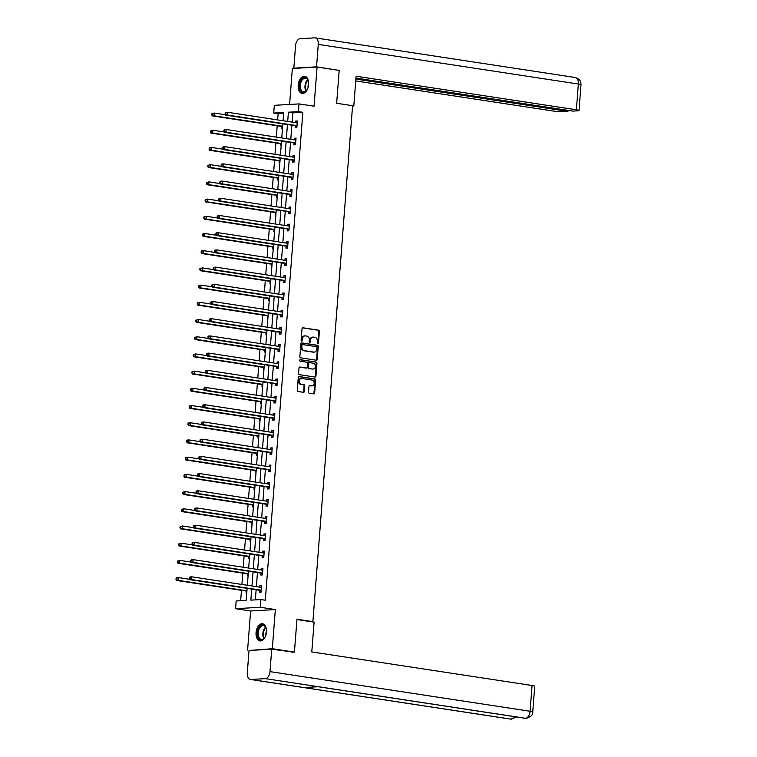 <?xml version="1.0" encoding="UTF-8"?>
<svg xmlns="http://www.w3.org/2000/svg" width="757" height="757" viewBox="0 0 757 757"><rect width="100%" height="100%" fill="white"/><g stroke="black" fill="none" stroke-linecap="round" stroke-linejoin="round"><path stroke-width="1.14" d="M317.836 343.555A0.766 0.606 86.7 0 0 318.508 342.893L319.388 331.386A1.088 0.871 86.7 0 0 318.602 330.175L302.97 327.79A1.088 0.871 86.7 0 0 302.024 328.746L301.135 340.243A0.766 0.606 86.7 0 0 302.355 340.432L302.469 338.937A3.492 2.791 86.7 0 1 305.043 335.881A3.492 2.791 86.7 0 1 305.516 335.9L306.812 336.099A3.492 2.791 86.7 0 1 309.329 339.988L309.216 341.473A0.766 0.606 86.7 0 0 310.427 341.662L310.54 340.177A3.492 2.791 86.7 0 1 313.124 337.111A3.492 2.791 86.7 0 1 313.587 337.13L314.893 337.329A3.492 2.791 86.7 0 1 317.401 341.218L317.287 342.703A0.766 0.606 86.7 0 0 317.836 343.555M317.599 343.46A0.766 0.606 86.7 0 0 317.836 342.93L318.725 331.424A1.088 0.871 86.7 0 0 317.94 330.213L302.535 327.866M301.447 340.991A0.766 0.606 86.7 0 0 301.683 340.47L301.797 338.985L302.469 338.937M309.528 342.221A0.766 0.606 86.7 0 0 309.764 341.7L309.878 340.215L310.54 340.177M266.483 632.038A8.668 5.148 -81.3 0 0 262.575 623.759A8.668 5.148 -81.3 0 0 256.065 632.634A8.668 5.148 -81.3 0 0 259.963 640.905A8.668 5.148 -81.3 0 0 266.483 632.038M308.61 84.557A8.668 5.148 -81.3 0 0 304.702 76.277A8.668 5.148 -81.3 0 0 298.192 85.153A8.668 5.148 -81.3 0 0 302.09 93.423A8.668 5.148 -81.3 0 0 308.61 84.557M308.534 392.003A1.088 0.871 86.7 0 0 309.32 393.214L313.701 393.886A1.088 0.871 86.7 0 0 314.657 392.93L315.641 380.156A1.088 0.871 86.7 0 0 314.855 378.945L299.223 376.56A1.088 0.871 86.7 0 0 298.267 377.516L297.283 390.29A1.088 0.871 86.7 0 0 298.069 391.501L303.368 392.306A1.088 0.871 86.7 0 0 304.323 391.36L304.74 385.89A1.088 0.871 86.7 0 0 303.954 384.679L301.333 384.272A2.924 2.328 86.7 0 1 299.223 381.273A2.924 2.328 86.7 0 1 301.381 378.462A2.924 2.328 86.7 0 1 301.778 378.481L312.064 380.052A2.924 2.328 86.7 0 1 314.174 383.061A2.924 2.328 86.7 0 1 312.007 385.862A2.924 2.328 86.7 0 1 311.619 385.843L309.906 385.587A1.088 0.871 86.7 0 0 308.951 386.534L308.534 392.003M249.611 650.443L272.312 648.721L294.435 652.089L296.962 619.226L312.887 621.648L352.582 105.706L336.657 103.283L339.183 70.42L317.069 67.042L314.06 106.198L299.015 103.908L298.428 111.629L302.847 112.301L265.3 600.225L260.881 599.553L260.285 607.275L235.569 608.694L236.165 600.973L246.186 600.396L247.113 588.388M272.312 648.721L275.33 609.565L260.285 607.275M316.294 360.218A1.088 0.871 86.7 0 0 317.249 359.263L318.224 346.488A1.088 0.871 86.7 0 0 317.438 345.277L301.816 342.893A1.088 0.871 86.7 0 0 300.86 343.848L299.876 356.623A1.088 0.871 86.7 0 0 300.661 357.834L316.294 360.218M316.937 363.322L315.953 376.097A1.088 0.871 86.7 0 1 314.997 377.052L299.365 374.668A1.088 0.871 86.7 0 1 298.58 373.456L299.006 367.987A1.088 0.871 86.7 0 1 299.952 367.031L306.292 368.006A1.088 0.871 86.7 0 0 307.247 367.05L307.522 363.426A1.088 0.871 86.7 0 0 306.736 362.206L300.141 361.203A0.766 0.606 86.7 0 1 300.255 359.689L316.152 362.111A1.088 0.871 86.7 0 1 316.937 363.322L316.265 363.36L315.281 376.134L315.953 376.097M294.435 652.089L291.833 652.241M317.069 67.042L292.353 68.471L289.59 104.447M311.354 621.734L312.887 621.648M302.847 112.301L292.827 112.878L292.117 122.114M291.88 125.217L290.792 139.326M290.556 142.43L289.467 156.529M289.231 159.632L288.143 173.732M287.906 176.835L286.818 190.934M286.581 194.038L285.503 208.147M285.257 211.25L284.178 225.349M283.932 228.453L282.853 242.552M282.607 245.656L281.528 259.755M281.292 262.859L280.204 276.967M279.967 280.071L278.879 294.17M278.642 297.274L277.554 311.373M277.317 314.477L276.229 328.576M275.993 331.68L274.905 345.788M274.668 348.892L273.58 362.991M273.343 366.095L272.255 380.194M272.018 383.297L270.94 397.406M270.694 400.51L269.615 414.609M269.369 417.713L268.29 431.812M268.054 434.915L266.966 449.015M266.729 452.118L265.641 466.227M265.404 469.331L264.316 483.43M264.079 486.533L262.991 500.632M262.755 503.736L261.667 517.835M261.43 520.939L260.342 535.048M260.105 538.151L259.017 552.25M258.78 555.354L257.692 569.453M257.456 572.557L256.377 586.656M256.131 589.76L255.355 599.875M295.315 125.889L295.183 127.678L296.848 127.583L297.359 120.959L295.694 121.063L295.571 122.643M293.99 143.092L293.858 144.88L295.523 144.786L296.034 138.171L294.369 138.266L294.246 139.846M292.675 160.304L292.533 162.083L294.208 161.989L294.71 155.374L293.044 155.469L292.921 157.049M291.35 177.507L291.208 179.295L292.883 179.201L293.385 172.577L291.719 172.672L291.596 174.261M290.026 194.71L289.884 196.498L291.559 196.404L292.07 189.78L290.395 189.884L290.272 191.464M288.701 211.922L288.559 213.701L290.234 213.606L290.745 206.992L289.07 207.087L288.947 208.667M287.376 229.125L287.234 230.904L288.909 230.809L289.42 224.195L287.745 224.29L287.622 225.87M286.051 246.328L285.909 248.116L287.584 248.022L288.095 241.398L286.42 241.492L286.297 243.082M284.727 263.531L284.594 265.319L286.26 265.224L286.771 258.601L285.096 258.705L284.982 260.285M283.402 280.743L283.269 282.522L284.935 282.427L285.446 275.813L283.771 275.908L283.657 277.488M282.077 297.946L281.945 299.734L283.61 299.63L284.121 293.016L282.456 293.11L282.333 294.7M280.752 315.149L280.62 316.937L282.285 316.842L282.796 310.219L281.131 310.313L281.008 311.903M279.428 332.351L279.295 334.14L280.961 334.045L281.472 327.431L279.806 327.526L279.683 329.106M278.112 349.564L277.97 351.343L279.645 351.248L280.147 344.634L278.481 344.728L278.358 346.309M276.788 366.767L276.646 368.555L278.321 368.451L278.822 361.837L277.157 361.931L277.034 363.521M275.463 383.969L275.321 385.758L276.996 385.663L277.507 379.039L275.832 379.134L275.709 380.724M274.138 401.172L273.996 402.961L275.671 402.866L276.182 396.252L274.507 396.346L274.384 397.927M272.813 418.384L272.671 420.163L274.346 420.069L274.857 413.454L273.182 413.549L273.059 415.129M271.489 435.587L271.356 437.376L273.022 437.272L273.532 430.657L271.858 430.752L271.735 432.342M270.164 452.79L270.031 454.579L271.697 454.484L272.208 447.86L270.533 447.964L270.419 449.544M268.839 469.993L268.707 471.781L270.372 471.687L270.883 465.072L269.208 465.167L269.095 466.747M267.514 487.205L267.382 488.984L269.047 488.89L269.558 482.275L267.893 482.37L267.77 483.95M266.19 504.408L266.057 506.196L267.723 506.102L268.233 499.478L266.568 499.573L266.445 501.162M264.865 521.611L264.732 523.399L266.398 523.305L266.909 516.681L265.243 516.785L265.12 518.365M263.55 538.823L263.408 540.602L265.082 540.507L265.584 533.893L263.919 533.988L263.796 535.568M262.225 556.026L262.083 557.805L263.758 557.71L264.259 551.096L262.594 551.191L262.471 552.771M260.9 573.229L260.758 575.017L262.433 574.923L262.944 568.299L261.269 568.393L261.146 569.983M259.575 590.432L259.433 592.22L261.108 592.125L261.619 585.502L259.944 585.606L259.821 587.186M283.657 113.408L278.131 113.72L277.658 119.909M277.204 125.785L276.333 137.121M275.879 142.997L275.009 154.324M274.554 160.2L273.684 171.527M273.23 177.403L272.359 188.73M271.905 194.606L271.034 205.942M270.59 211.818L269.71 223.145M269.265 229.021L268.385 240.347M267.94 246.224L267.07 257.56M266.615 263.427L265.745 274.763M265.291 280.639L264.42 291.965M263.966 297.842L263.095 309.168M262.641 315.044L261.771 326.381M261.316 332.257L260.446 343.583M259.992 349.46L259.121 360.786M258.667 366.662L257.796 377.989M257.342 383.865L256.472 395.201M256.027 401.078L255.147 412.404M254.702 418.28L253.832 429.607M253.377 435.483L252.507 446.81M252.053 452.686L251.182 464.022M250.728 469.898L249.857 481.225M249.403 487.101L248.533 498.428M248.078 504.304L247.208 515.631M246.754 521.507L245.883 532.843M245.429 538.719L244.558 550.046M244.104 555.922L243.234 567.248M242.779 573.125L241.909 584.461M241.464 590.328L240.66 600.717M281.964 126.656L281.822 128.444L282.503 128.406M280.639 143.868L280.497 145.647L281.178 145.609M279.314 161.071L279.172 162.859L279.853 162.812M277.989 178.274L277.847 180.062L278.529 180.024M276.665 195.476L276.523 197.265L277.204 197.227M275.34 212.689L275.198 214.468L275.879 214.43M274.015 229.891L273.883 231.68L274.564 231.642M272.69 247.094L272.558 248.883L273.239 248.845M271.366 264.307L271.233 266.086L271.914 266.048M270.041 281.509L269.908 283.288L270.59 283.25M268.716 298.712L268.584 300.501L269.265 300.463M267.401 315.915L267.259 317.703L267.94 317.666M266.076 333.127L265.934 334.906L266.615 334.868M264.751 350.33L264.609 352.119L265.291 352.071M263.427 367.533L263.285 369.321L263.966 369.284M262.102 384.736L261.96 386.524L262.641 386.486M260.777 401.948L260.635 403.727L261.326 403.689M259.452 419.151L259.32 420.939L260.001 420.892M258.128 436.354L257.995 438.142L258.676 438.104M256.803 453.557L256.67 455.345L257.352 455.307M255.478 470.769L255.346 472.548L256.027 472.51M254.153 487.972L254.021 489.76L254.702 489.713M252.838 505.174L252.696 506.963L253.377 506.925M251.513 522.377L251.371 524.166L252.053 524.128M250.188 539.59L250.047 541.369L250.728 541.331M248.864 556.792L248.722 558.581L249.403 558.543M247.539 573.995L247.397 575.784L248.078 575.746M246.214 591.208L246.072 592.986L246.763 592.949M275.33 609.565L250.614 610.984L247.596 650.14M250.614 610.984L235.569 608.694M278.131 113.72L273.712 113.048L274.299 105.327L299.015 103.908M251.712 589.088L250.86 600.131L260.881 599.553M298.428 111.629L288.408 112.206L287.698 121.442M287.452 124.545L286.373 138.645M286.127 141.748L285.048 155.857M284.812 158.961L283.724 173.06M283.487 176.163L282.399 190.262M282.162 193.366L281.074 207.465M280.838 210.569L279.749 224.678M279.513 227.781L278.425 241.88M278.188 244.984L277.1 259.083M276.863 262.187L275.775 276.286M275.539 279.39L274.46 293.498M274.214 296.602L273.135 310.701M272.889 313.805L271.81 327.904M271.564 331.008L270.486 345.116M270.249 348.22L269.161 362.319M268.924 365.423L267.836 379.522M267.6 382.626L266.511 396.725M266.275 399.828L265.187 413.937M264.95 417.041L263.862 431.14M263.625 434.244L262.537 448.343M262.3 451.446L261.212 465.546M260.976 468.649L259.897 482.758M259.651 485.862L258.572 499.961M258.326 503.064L257.248 517.163M257.011 520.267L255.923 534.366M255.686 537.47L254.598 551.579M254.361 554.682L253.273 568.781M253.037 571.885L251.949 585.984M283.09 120.742L283.733 112.471L273.712 113.048M247.35 585.284L248.438 571.185M248.675 568.081L249.753 553.982M249.999 550.878L251.078 536.77M251.324 533.666L252.403 519.567M252.639 516.463L253.727 502.364M253.964 499.26L255.052 485.161M255.289 482.058L256.377 467.949M256.614 464.845L257.702 450.746M257.938 447.642L259.026 433.543M259.263 430.44L260.351 416.331M260.588 413.227L261.676 399.128M261.913 396.025L263.001 381.925M263.237 378.822L264.316 364.723M264.562 361.619L265.641 347.51M265.887 344.407L266.966 330.307M267.202 327.204L268.29 313.105M268.527 310.001L269.615 295.902M269.852 292.798L270.94 278.69M271.176 275.586L272.265 261.487M272.501 258.383L273.589 244.284M273.826 241.18L274.914 227.081M275.151 223.977L276.239 209.869M276.475 206.765L277.554 192.666M277.8 189.562L278.879 175.463M279.125 172.359L280.204 158.26M280.45 155.157L281.528 141.048M281.765 137.944L282.853 123.845M292.827 112.878L288.408 112.206M295.694 121.063L297.331 121.309M294.369 138.266L296.006 138.512M293.044 155.469L294.691 155.724M291.719 172.672L293.366 172.927M290.395 189.884L292.041 190.13M289.07 207.087L290.716 207.333M287.745 224.29L289.392 224.545M286.42 241.492L288.067 241.748M285.096 258.705L286.742 258.951M283.771 275.908L285.417 276.154M282.456 293.11L284.093 293.366M281.131 310.313L282.768 310.569M279.806 327.526L281.443 327.772M278.481 344.728L280.128 344.974M277.157 361.931L278.803 362.187M275.832 379.134L277.478 379.389M274.507 396.346L276.154 396.592M273.182 413.549L274.829 413.795M271.858 430.752L273.504 431.007M270.533 447.964L272.179 448.21M269.208 465.167L270.855 465.413M267.893 482.37L269.53 482.625M266.568 499.573L268.205 499.828M265.243 516.785L266.88 517.031M263.919 533.988L265.565 534.234M262.594 551.191L264.24 551.446M261.269 568.393L262.916 568.649M259.944 585.606L261.591 585.852M312.792 337.158A3.492 2.791 86.7 0 0 312.452 337.149A3.492 2.791 86.7 0 0 309.878 340.215M304.711 335.919A3.492 2.791 86.7 0 0 304.38 335.919A3.492 2.791 86.7 0 0 301.797 338.985M316.057 360.181A1.088 0.871 86.7 0 0 316.577 359.301L317.562 346.526A1.088 0.871 86.7 0 0 316.776 345.315L301.381 342.968M316.918 347.501A0.766 0.606 86.7 0 0 316.369 346.649L302.649 344.558A0.766 0.606 86.7 0 0 301.986 345.22L301.863 346.791A3.492 2.791 86.7 0 0 304.38 350.68L313.758 352.109A3.492 2.791 86.7 0 0 314.221 352.128A3.492 2.791 86.7 0 0 316.795 349.062L316.918 347.501M302.45 344.567L301.986 344.596A0.766 0.606 86.7 0 0 301.314 345.258L301.986 345.22M313.89 352.128A3.492 2.791 86.7 0 1 313.549 352.166A3.492 2.791 86.7 0 1 313.086 352.147L303.708 350.718A3.492 2.791 86.7 0 1 301.191 346.829L301.314 345.258M314.77 377.014A1.088 0.871 86.7 0 0 315.281 376.134M299.517 367.107L305.629 368.044A1.088 0.871 86.7 0 0 305.913 368.025M299.895 359.774L316.152 362.111M312.868 369A2.924 2.328 86.7 0 0 313.266 369.019A2.924 2.328 86.7 0 0 315.423 366.218A2.924 2.328 86.7 0 0 313.313 363.209L309.689 362.66A1.088 0.871 86.7 0 0 308.742 363.606L308.459 367.24A1.088 0.871 86.7 0 0 309.244 368.451L312.206 369.047A2.924 2.328 86.7 0 0 312.594 369.056A2.924 2.328 86.7 0 0 312.925 369.009M309.405 362.679L309.026 362.698A1.088 0.871 86.7 0 0 308.071 363.644L308.742 363.606M312.206 369.047L308.582 368.489A1.088 0.871 86.7 0 1 307.796 367.277L308.071 363.644M316.265 363.36A1.088 0.871 86.7 0 0 315.48 362.149M311.676 385.852A2.924 2.328 86.7 0 1 311.345 385.9A2.924 2.328 86.7 0 1 310.947 385.881L309.471 385.654M301.049 378.519A2.924 2.328 86.7 0 0 300.718 378.509A2.924 2.328 86.7 0 0 298.551 381.31A2.924 2.328 86.7 0 0 300.661 384.319L301.333 384.272M303.141 392.277A1.088 0.871 86.7 0 0 303.652 391.397L304.077 385.928A1.088 0.871 86.7 0 0 303.292 384.717L300.661 384.319M313.474 393.848A1.088 0.871 86.7 0 0 313.985 392.968L314.969 380.194A1.088 0.871 86.7 0 0 314.183 378.983L298.788 376.636M225.482 114.771L214.212 113.048L213.994 115.802L212.329 115.906L281.509 126.447A1.107 0.889 -93.3 0 1 281.831 126.57L282.607 127.1M212.414 114.837L212.499 113.73L211.828 113.768L211.742 114.875L213.994 115.802L282.664 126.268M211.828 113.768L214.212 113.048L212.499 113.73M212.329 115.906L211.742 114.875M225.189 113.001L225.103 114.099L225.775 114.061L225.851 112.963L225.189 113.001L225.898 112.377L227.573 112.282L296.753 122.823A1.107 0.889 86.7 0 0 297.085 122.795L297.227 122.748M225.851 112.963L227.573 112.282L227.355 115.036L225.69 115.13L294.87 125.671A1.107 0.889 86.7 0 1 295.192 125.804L296.895 126.968M296.99 125.794L296.867 125.709A1.107 0.889 86.7 0 0 296.536 125.577L227.355 115.036L225.775 114.061M295.968 122.7L297.264 122.274M225.103 114.099L225.69 115.13M308.033 87.623A7.504 4.457 98.7 0 1 306.585 90.471A7.504 4.457 98.7 0 1 299.914 88.91A7.504 4.457 98.7 0 1 302.157 78.832A7.504 4.457 98.7 0 1 308.118 80.441A7.504 4.457 98.7 0 1 308.298 81.018A7.504 4.457 98.7 0 1 308.648 83.592M308.184 80.649A6.945 4.126 -81.3 0 0 305.591 78.16A6.945 4.126 -81.3 0 0 301.362 81.415A6.945 4.126 -81.3 0 0 300.671 88.683A6.945 4.126 -81.3 0 0 303.5 91.9A6.945 4.126 -81.3 0 0 306.717 90.291M308.648 83.639A4.949 2.933 -81.3 0 0 308.052 87.575M305.279 76.429A8.62 5.11 -81.3 0 0 300.113 80.564A8.62 5.11 -81.3 0 0 299.289 89.496A8.62 5.11 -81.3 0 0 302.686 93.461M265.906 635.104A7.504 4.457 98.7 0 1 264.458 637.952A7.504 4.457 98.7 0 1 257.787 636.391A7.504 4.457 98.7 0 1 260.03 626.313A7.504 4.457 98.7 0 1 265.991 627.922A7.504 4.457 98.7 0 1 266.171 628.499A7.504 4.457 98.7 0 1 266.521 631.073M266.057 628.13A6.945 4.126 -81.3 0 0 263.464 625.642A6.945 4.126 -81.3 0 0 259.235 628.897A6.945 4.126 -81.3 0 0 258.544 636.164A6.945 4.126 -81.3 0 0 261.373 639.381A6.945 4.126 -81.3 0 0 264.59 637.773M266.521 631.12A4.949 2.933 -81.3 0 0 265.925 635.057M263.152 623.91A8.62 5.11 -81.3 0 0 257.986 628.045A8.62 5.11 -81.3 0 0 257.172 636.978A8.62 5.11 -81.3 0 0 260.559 640.942M352.554 106.065L353.803 105.999L356.093 76.22L576.38 109.784L578.357 84.036L318.262 44.398L316.54 66.843L338.199 70.269M352.573 105.81L353.803 105.999M355.733 80.933L553.67 111.09A6.671 0.672 -175.6 0 0 562.981 111.667L567.958 111.383L355.875 79.069M318.262 44.398A6.841 4.059 -81.3 0 0 315.186 37.869A6.841 4.059 -81.3 0 0 314.675 37.85L300.179 38.683A6.841 4.059 -81.3 0 0 295.552 45.704L293.83 68.149L316.54 66.843M355.951 78.085L572.699 111.109L577.676 110.825A6.671 0.672 -175.6 0 0 579.02 110.531A6.671 0.672 -175.6 0 0 576.38 109.784M568.034 110.399L567.958 111.383M337.622 70.174L338.209 70.146M293.83 68.149L294.956 68.319M296.933 619.538L314.089 622.15L311.789 651.928L532.076 685.501A6.671 0.672 4.4 0 1 534.726 686.239L532.739 711.996A6.671 0.672 4.4 0 0 530.099 711.258L532.076 685.501M250.879 679.474L303.954 687.564L318.451 686.722L265.376 678.641L250.879 679.474A6.841 4.059 -81.3 0 1 250.368 679.445A6.841 4.059 -81.3 0 1 247.293 672.926L249.015 650.481L271.725 649.175L293.432 652.146M265.376 678.641A6.841 4.059 -81.3 0 0 270.003 671.62L271.725 649.175M318.224 686.741L524.989 718.251A6.841 4.059 -81.3 0 0 525.462 718.27L526.361 718.317C530.941 716.803 533.07 714.703 532.739 711.996M250.368 679.445L510.464 719.084A6.841 4.059 -81.3 0 0 510.975 719.112L516.444 716.945M224.157 131.973L212.887 130.251L212.679 133.014L211.004 133.109L280.185 143.65A1.107 0.889 -93.3 0 1 280.506 143.783L281.282 144.303M211.089 132.04L211.175 130.933L210.503 130.97L210.418 132.078L212.679 133.014L281.339 143.48M210.503 130.97L212.887 130.251L211.175 130.933M211.004 133.109L210.418 132.078M222.832 149.176L211.563 147.464L211.354 150.217L209.68 150.312L278.86 160.853A1.107 0.889 -93.3 0 1 279.191 160.986L279.958 161.506M209.765 149.243L209.85 148.135L209.178 148.183L209.093 149.28L211.354 150.217L280.024 160.683M209.178 148.183L209.897 147.558L211.563 147.464L209.85 148.135M209.68 150.312L209.093 149.28M223.864 130.204L223.779 131.311L224.451 131.273L224.536 130.166L223.864 130.204L224.574 129.579L226.248 129.485L295.429 140.026A1.107 0.889 86.7 0 0 295.76 139.998L295.902 139.95M224.536 130.166L226.248 129.485L226.031 132.238L224.365 132.343L293.546 142.884A1.107 0.889 86.7 0 1 293.867 143.016L295.571 144.171M295.665 142.997L295.542 142.912A1.107 0.889 86.7 0 0 295.211 142.789L226.031 132.238L224.451 131.273M294.643 139.913L295.94 139.477M223.779 131.311L224.365 132.343M222.539 147.407L222.454 148.514L223.126 148.476L223.211 147.369L222.539 147.407L223.249 146.782L224.924 146.688L294.104 157.229A1.107 0.889 86.7 0 0 294.445 157.201L294.577 157.163M223.211 147.369L224.924 146.688L224.706 149.451L223.041 149.545L292.221 160.087A1.107 0.889 86.7 0 1 292.543 160.219L294.255 161.373M294.341 160.21L294.218 160.124A1.107 0.889 86.7 0 0 293.896 159.992L224.706 149.451L223.126 148.476M293.319 157.115L294.615 156.68M222.454 148.514L223.041 149.545M221.508 166.379L210.238 164.666L210.03 167.42L208.355 167.515L277.535 178.065A1.107 0.889 -93.3 0 1 277.866 178.188L278.633 178.718M208.44 166.445L208.525 165.348L207.853 165.386L207.768 166.483L210.03 167.42L278.699 177.886M207.853 165.386L210.238 164.666L208.525 165.348M208.355 167.515L207.768 166.483M220.183 183.591L208.913 181.869L208.705 184.623L207.03 184.727L276.21 195.268A1.107 0.889 -93.3 0 1 276.542 195.401L277.308 195.921M207.115 183.658L207.2 182.551L206.529 182.588L206.443 183.696L208.705 184.623L277.374 195.088M206.529 182.588L208.913 181.869L207.2 182.551M207.03 184.727L206.443 183.696M218.858 200.794L207.588 199.072L207.38 201.835L205.705 201.93L274.895 212.471A1.107 0.889 -93.3 0 1 275.217 212.603L275.983 213.124M205.79 200.86L205.876 199.753L205.204 199.791L205.128 200.898L207.38 201.835L276.05 212.301M205.204 199.791L207.588 199.072L205.876 199.753M205.705 201.93L205.128 200.898M221.214 164.619L221.129 165.717L221.801 165.679L221.886 164.581L221.214 164.619L221.924 163.995L223.599 163.9L292.779 174.441A1.107 0.889 86.7 0 0 293.12 174.413L293.252 174.365M221.886 164.581L223.599 163.9L223.391 166.654L221.716 166.748L290.896 177.289A1.107 0.889 86.7 0 1 291.218 177.422L292.931 178.586M293.016 177.412L292.893 177.327A1.107 0.889 86.7 0 0 292.571 177.195L223.391 166.654L221.801 165.679M292.003 174.318L293.29 173.883M221.129 165.717L221.716 166.748M219.89 181.822L219.804 182.92L220.476 182.882L220.561 181.784L219.89 181.822L220.609 181.197L222.274 181.103L291.454 191.644A1.107 0.889 86.7 0 0 291.795 191.616L291.928 191.568M220.561 181.784L222.274 181.103L222.066 183.856L220.391 183.951L289.571 194.502A1.107 0.889 86.7 0 1 289.903 194.625L291.606 195.789M291.691 194.615L291.568 194.53A1.107 0.889 86.7 0 0 291.246 194.398L222.066 183.856L220.476 182.882M290.679 191.521L291.965 191.095M219.804 182.92L220.391 183.951M218.565 199.025L218.48 200.132L219.151 200.094L219.237 198.987L218.565 199.025L219.284 198.4L220.949 198.306L290.13 208.847A1.107 0.889 86.7 0 0 290.47 208.818L290.603 208.771M219.237 198.987L220.949 198.306L220.741 201.069L219.066 201.163L288.247 211.705A1.107 0.889 86.7 0 1 288.578 211.837L290.281 212.991M290.366 211.818L290.243 211.733A1.107 0.889 86.7 0 0 289.922 211.61L220.741 201.069L219.151 200.094M289.354 208.733L290.641 208.298M218.48 200.132L219.066 201.163M217.533 217.997L206.264 216.284L206.055 219.038L204.381 219.133L273.57 229.674A1.107 0.889 -93.3 0 1 273.892 229.806L274.659 230.327M204.466 218.063L204.551 216.966L203.888 217.004L203.803 218.101L206.055 219.038L274.725 229.503M203.888 217.004L204.598 216.379L206.264 216.284L204.551 216.966M204.381 219.133L203.803 218.101M217.24 216.228L217.155 217.335L217.827 217.297L217.912 216.19L217.24 216.228L217.959 215.613L219.625 215.508L288.805 226.059A1.107 0.889 86.7 0 0 289.146 226.021L289.278 225.983M217.912 216.19L219.625 215.508L219.416 218.271L217.742 218.366L286.922 228.907A1.107 0.889 86.7 0 1 287.253 229.04L288.956 230.194M289.042 229.03L288.919 228.945A1.107 0.889 86.7 0 0 288.597 228.813L219.416 218.271L217.827 217.297M288.029 225.936L289.316 225.501M217.155 217.335L217.742 218.366M216.209 235.2L204.939 233.487L204.731 236.241L203.065 236.335L272.246 246.886A1.107 0.889 -93.3 0 1 272.567 247.009L273.334 247.539M203.141 235.266L203.226 234.168L202.564 234.206L202.479 235.304L204.731 236.241L273.4 246.706M202.564 234.206L203.273 233.582L204.939 233.487L203.226 234.168M203.065 236.335L202.479 235.304M215.925 233.44L215.84 234.538L216.502 234.5L216.587 233.402L215.925 233.44L216.634 232.815L218.3 232.721L287.48 243.262A1.107 0.889 86.7 0 0 287.821 243.234L287.953 243.186M216.587 233.402L218.3 232.721L218.092 235.474L216.417 235.569L285.607 246.11A1.107 0.889 86.7 0 1 285.928 246.243L287.632 247.407M287.717 246.233L287.594 246.148A1.107 0.889 86.7 0 0 287.272 246.016L218.092 235.474L216.502 234.5M286.704 243.139L287.991 242.704M215.84 234.538L216.417 235.569M214.884 252.412L203.624 250.69L203.406 253.453L201.74 253.548L270.921 264.089A1.107 0.889 -93.3 0 1 271.243 264.221L272.009 264.742M201.816 252.478L201.901 251.371L201.239 251.409L201.154 252.516L203.406 253.453L272.075 263.909M201.239 251.409L201.949 250.785L203.624 250.69L201.901 251.371M201.74 253.548L201.154 252.516M214.6 250.643L214.515 251.74L215.177 251.703L215.262 250.605L214.6 250.643L215.31 250.018L216.975 249.924L286.165 260.465A1.107 0.889 86.7 0 0 286.496 260.436L286.629 260.389M215.262 250.605L216.975 249.924L216.767 252.677L215.102 252.772L284.282 263.322A1.107 0.889 86.7 0 1 284.604 263.445L286.307 264.609M286.401 263.436L286.269 263.351A1.107 0.889 86.7 0 0 285.947 263.218L216.767 252.677L215.177 251.703M285.38 260.342L286.666 259.916M214.515 251.74L215.102 252.772M213.569 269.615L202.299 267.893L202.081 270.656L200.416 270.751L269.596 281.292A1.107 0.889 -93.3 0 1 269.918 281.424L270.684 281.945M200.491 269.681L200.577 268.574L199.914 268.612L199.829 269.719L202.081 270.656L270.751 281.121M199.914 268.612L202.299 267.893L200.577 268.574M200.416 270.751L199.829 269.719M213.275 267.846L213.19 268.953L213.853 268.915L213.938 267.808L213.275 267.846L213.985 267.221L215.66 267.126L284.84 277.668A1.107 0.889 86.7 0 0 285.171 277.639L285.304 277.592M213.938 267.808L215.66 267.126L215.442 269.889L213.777 269.984L282.957 280.525A1.107 0.889 86.7 0 1 283.279 280.658L284.982 281.812M285.077 280.639L284.944 280.554A1.107 0.889 86.7 0 0 284.623 280.431L215.442 269.889L213.853 268.915M284.055 277.554L285.342 277.119M213.19 268.953L213.777 269.984M212.244 286.818L200.974 285.105L200.756 287.859L199.091 287.953L268.271 298.495A1.107 0.889 -93.3 0 1 268.593 298.627L269.369 299.147M199.176 286.884L199.261 285.786L198.589 285.824L198.504 286.922L200.756 287.859L269.426 298.324M198.589 285.824L200.974 285.105L199.261 285.786M199.091 287.953L198.504 286.922M211.951 285.048L211.865 286.155L212.528 286.118L212.613 285.01L211.951 285.048L212.66 284.433L214.335 284.329L283.515 294.88A1.107 0.889 86.7 0 0 283.847 294.842L283.989 294.804M212.613 285.01L214.335 284.329L214.117 287.092L212.452 287.187L281.632 297.728A1.107 0.889 86.7 0 1 281.954 297.861L283.657 299.015M283.752 297.851L283.629 297.766A1.107 0.889 86.7 0 0 283.298 297.633L214.117 287.092L212.528 286.118M282.73 294.757L284.017 294.322M211.865 286.155L212.452 287.187M210.919 304.021L199.649 302.308L199.432 305.062L197.766 305.156L266.947 315.707A1.107 0.889 -93.3 0 1 267.268 315.83L268.044 316.36M197.851 304.087L197.937 302.989L197.265 303.027L197.18 304.125L199.432 305.062L268.101 315.527M197.265 303.027L199.649 302.308L197.937 302.989M197.766 305.156L197.18 304.125M210.626 302.261L210.541 303.358L211.212 303.32L211.288 302.223L210.626 302.261L211.335 301.636L213.01 301.541L282.191 312.083A1.107 0.889 86.7 0 0 282.522 312.054L282.664 312.007M211.288 302.223L213.01 301.541L212.793 304.295L211.127 304.39L280.308 314.931A1.107 0.889 86.7 0 1 280.629 315.063L282.333 316.227M282.427 315.054L282.304 314.969A1.107 0.889 86.7 0 0 281.973 314.836L212.793 304.295L211.212 303.32M281.405 311.96L282.702 311.524M210.541 303.358L211.127 304.39M209.594 321.233L198.325 319.511L198.116 322.274L196.441 322.368L265.622 332.91A1.107 0.889 -93.3 0 1 265.944 333.042L266.719 333.563M196.527 321.299L196.612 320.192L195.94 320.23L195.855 321.337L198.116 322.274L266.786 332.73M195.94 320.23L198.325 319.511L196.612 320.192M196.441 322.368L195.855 321.337M209.301 319.463L209.216 320.571L209.888 320.523L209.973 319.426L209.301 319.463L210.011 318.839L211.686 318.744L280.866 329.286A1.107 0.889 86.7 0 0 281.197 329.257L281.339 329.21M209.973 319.426L211.686 318.744L211.468 321.498L209.803 321.593L278.983 332.143A1.107 0.889 86.7 0 1 279.305 332.266L281.008 333.43M281.102 332.257L280.979 332.172A1.107 0.889 86.7 0 0 280.658 332.039L211.468 321.498L209.888 320.523M280.081 329.172L281.377 328.737M209.216 320.571L209.803 321.593M208.27 338.436L197 336.714L196.792 339.477L195.117 339.571L264.297 350.113A1.107 0.889 -93.3 0 1 264.628 350.245L265.395 350.765M195.202 338.502L195.287 337.395L194.615 337.433L194.53 338.54L196.792 339.477L265.461 349.942M194.615 337.433L197 336.714L195.287 337.395M195.117 339.571L194.53 338.54M207.976 336.666L207.891 337.773L208.563 337.736L208.648 336.628L207.976 336.666L208.686 336.042L210.361 335.947L279.541 346.488A1.107 0.889 86.7 0 0 279.882 346.46L280.014 346.413M208.648 336.628L210.361 335.947L210.143 338.71L208.478 338.805L277.658 349.346A1.107 0.889 86.7 0 1 277.98 349.479L279.693 350.633M279.778 349.46L279.655 349.384A1.107 0.889 86.7 0 0 279.333 349.251L210.143 338.71L208.563 337.736M278.756 346.375L280.052 345.94M207.891 337.773L208.478 338.805M206.945 355.639L195.675 353.926L195.467 356.679L193.792 356.774L262.972 367.315A1.107 0.889 -93.3 0 1 263.304 367.448L264.07 367.968M193.877 355.705L193.962 354.607L193.29 354.645L193.205 355.743L195.467 356.679L264.136 367.145M193.29 354.645L195.675 353.926L193.962 354.607M193.792 356.774L193.205 355.743M206.652 353.869L206.566 354.976L207.238 354.938L207.323 353.831L206.652 353.869L207.361 353.254L209.036 353.15L278.216 363.701A1.107 0.889 86.7 0 0 278.557 363.672L278.69 363.625M207.323 353.831L209.036 353.15L208.828 355.913L207.153 356.008L276.333 366.549A1.107 0.889 86.7 0 1 276.655 366.681L278.368 367.836M278.453 366.672L278.33 366.587A1.107 0.889 86.7 0 0 278.008 366.454L208.828 355.913L207.238 354.938M277.44 363.578L278.727 363.142M206.566 354.976L207.153 356.008M205.62 372.841L194.35 371.129L194.142 373.882L192.467 373.986L261.648 384.528A1.107 0.889 -93.3 0 1 261.979 384.651L262.745 385.181M192.552 372.908L192.638 371.81L191.966 371.848L191.881 372.955L194.142 373.882L262.811 384.348M191.966 371.848L194.35 371.129L192.638 371.81M192.467 373.986L191.881 372.955M205.327 371.081L205.242 372.179L205.913 372.141L205.999 371.044L205.327 371.081L206.046 370.457L207.711 370.362L276.892 380.903A1.107 0.889 86.7 0 0 277.232 380.875L277.365 380.828M205.999 371.044L207.711 370.362L207.503 373.116L205.828 373.21L275.009 383.752A1.107 0.889 86.7 0 1 275.34 383.884L277.043 385.048M277.128 383.875L277.005 383.79A1.107 0.889 86.7 0 0 276.683 383.657L207.503 373.116L205.913 372.141M276.116 380.78L277.403 380.345M205.242 372.179L205.828 373.21M204.295 390.054L193.026 388.332L192.817 391.095L191.143 391.189L260.332 401.73A1.107 0.889 -93.3 0 1 260.654 401.863L261.42 402.383M191.228 390.12L191.313 389.013L190.65 389.051L190.565 390.158L192.817 391.095L261.487 401.56M190.65 389.051L191.36 388.426L193.026 388.332L191.313 389.013M191.143 391.189L190.565 390.158M204.002 388.284L203.917 389.391L204.589 389.353L204.674 388.246L204.002 388.284L204.721 387.66L206.387 387.565L275.567 398.106A1.107 0.889 86.7 0 0 275.908 398.078L276.04 398.031M204.674 388.246L206.387 387.565L206.178 390.319L204.504 390.423L273.684 400.964A1.107 0.889 86.7 0 1 274.015 401.087L275.718 402.251M275.803 401.078L275.68 400.992A1.107 0.889 86.7 0 0 275.359 400.869L206.178 390.319L204.589 389.353M274.791 397.993L276.078 397.557M203.917 389.391L204.504 390.423M202.971 407.257L191.701 405.544L191.493 408.297L189.827 408.392L259.008 418.933A1.107 0.889 -93.3 0 1 259.329 419.066L260.096 419.586M189.903 407.323L189.988 406.216L189.326 406.263L189.241 407.361L191.493 408.297L260.162 418.763M189.326 406.263L190.035 405.638L191.701 405.544L189.988 406.216M189.827 408.392L189.241 407.361M202.677 405.487L202.592 406.594L203.264 406.556L203.349 405.449L202.677 405.487L203.396 404.863L205.062 404.768L274.242 415.309A1.107 0.889 86.7 0 0 274.583 415.281L274.715 415.243M203.349 405.449L205.062 404.768L204.854 407.531L203.179 407.626L272.359 418.167A1.107 0.889 86.7 0 1 272.69 418.299L274.394 419.454M274.479 418.29L274.356 418.205A1.107 0.889 86.7 0 0 274.034 418.072L204.854 407.531L203.264 406.556M273.466 415.196L274.753 414.76M202.592 406.594L203.179 407.626M201.646 424.459L190.376 422.747L190.168 425.5L188.502 425.595L257.683 436.136A1.107 0.889 -93.3 0 1 258.005 436.269L258.771 436.798M188.578 424.526L188.663 423.428L188.001 423.466L187.916 424.563L190.168 425.5L258.837 435.966M188.001 423.466L188.711 422.841L190.376 422.747L188.663 423.428M188.502 425.595L187.916 424.563M201.362 422.699L201.277 423.797L201.939 423.759L202.024 422.652L201.362 422.699L202.072 422.075L203.737 421.98L272.917 432.521A1.107 0.889 86.7 0 0 273.258 432.493L273.391 432.446M202.024 422.652L203.737 421.98L203.529 424.734L201.854 424.828L271.044 435.37A1.107 0.889 86.7 0 1 271.366 435.502L273.069 436.666M273.163 435.493L273.031 435.407A1.107 0.889 86.7 0 0 272.709 435.275L203.529 424.734L201.939 423.759M272.142 432.398L273.428 431.963M201.277 423.797L201.854 424.828M200.321 441.672L189.061 439.949L188.843 442.703L187.178 442.807L256.358 453.348A1.107 0.889 -93.3 0 1 256.68 453.471L257.446 454.001M187.253 441.738L187.339 440.631L186.676 440.669L186.591 441.776L188.843 442.703L257.512 453.169M186.676 440.669L187.386 440.044L189.061 439.949L187.339 440.631M187.178 442.807L186.591 441.776M200.037 439.902L199.952 441L200.614 440.962L200.7 439.864L200.037 439.902L200.747 439.278L202.412 439.183L271.602 449.724A1.107 0.889 86.7 0 0 271.933 449.696L272.066 449.649M200.7 439.864L202.412 439.183L202.204 441.937L200.539 442.031L269.719 452.572A1.107 0.889 86.7 0 1 270.041 452.705L271.744 453.869M271.839 452.695L271.706 452.61A1.107 0.889 86.7 0 0 271.385 452.478L202.204 441.937L200.614 440.962M270.817 449.601L272.104 449.175M199.952 441L200.539 442.031M199.006 458.874L187.736 457.152L187.518 459.915L185.853 460.01L255.033 470.551A1.107 0.889 -93.3 0 1 255.355 470.684L256.131 471.204M185.938 458.941L186.014 457.834L185.351 457.871L185.266 458.979L187.518 459.915L256.188 470.381M185.351 457.871L186.061 457.247L187.736 457.152L186.014 457.834M185.853 460.01L185.266 458.979M198.713 457.105L198.627 458.212L199.29 458.174L199.375 457.067L198.713 457.105L199.422 456.48L201.097 456.386L270.277 466.927A1.107 0.889 86.7 0 0 270.609 466.899L270.741 466.851M199.375 457.067L201.097 456.386L200.879 459.139L199.214 459.244L268.394 469.785A1.107 0.889 86.7 0 1 268.716 469.908L270.419 471.072M270.514 469.898L270.391 469.813A1.107 0.889 86.7 0 0 270.06 469.69L200.879 459.139L199.29 458.174M269.492 466.814L270.779 466.378M198.627 458.212L199.214 459.244M197.681 476.077L186.411 474.365L186.194 477.118L184.528 477.213L253.709 487.754A1.107 0.889 -93.3 0 1 254.03 487.887L254.806 488.407M184.613 476.144L184.699 475.036L184.027 475.084L183.942 476.181L186.194 477.118L254.863 487.584M184.027 475.084L184.736 474.459L186.411 474.365L184.699 475.036M184.528 477.213L183.942 476.181M197.388 474.308L197.303 475.415L197.965 475.377L198.05 474.27L197.388 474.308L198.097 473.683L199.772 473.589L268.953 484.13A1.107 0.889 86.7 0 0 269.284 484.102L269.426 484.064M198.05 474.27L199.772 473.589L199.555 476.352L197.889 476.446L267.07 486.988A1.107 0.889 86.7 0 1 267.391 487.12L269.095 488.274M269.189 487.111L269.066 487.025A1.107 0.889 86.7 0 0 268.735 486.893L199.555 476.352L197.965 475.377M268.167 484.016L269.454 483.581M197.303 475.415L197.889 476.446M196.356 493.28L185.087 491.567L184.869 494.321L183.203 494.416L252.384 504.966A1.107 0.889 -93.3 0 1 252.706 505.089L253.481 505.619M183.289 493.346L183.374 492.249L182.702 492.287L182.617 493.384L184.869 494.321L253.538 504.787M182.702 492.287L185.087 491.567L183.374 492.249M183.203 494.416L182.617 493.384M196.063 491.52L195.978 492.618L196.65 492.58L196.735 491.482L196.063 491.52L196.773 490.896L198.448 490.801L267.628 501.342A1.107 0.889 86.7 0 0 267.959 501.314L268.101 501.266M196.735 491.482L198.448 490.801L198.23 493.555L196.565 493.649L265.745 504.19A1.107 0.889 86.7 0 1 266.067 504.323L267.77 505.487M267.864 504.313L267.741 504.228A1.107 0.889 86.7 0 0 267.41 504.096L198.23 493.555L196.65 492.58M266.843 501.219L268.139 500.784M195.978 492.618L196.565 493.649M195.032 510.492L183.762 508.77L183.554 511.524L181.879 511.628L251.059 522.169A1.107 0.889 -93.3 0 1 251.381 522.302L252.157 522.822M181.964 510.559L182.049 509.452L181.377 509.489L181.292 510.597L183.554 511.524L252.223 521.989M181.377 509.489L183.762 508.77L182.049 509.452M181.879 511.628L181.292 510.597M194.738 508.723L194.653 509.821L195.325 509.783L195.41 508.685L194.738 508.723L195.448 508.098L197.123 508.004L266.303 518.545A1.107 0.889 86.7 0 0 266.634 518.517L266.776 518.469M195.41 508.685L197.123 508.004L196.905 510.757L195.24 510.852L264.42 521.403A1.107 0.889 86.7 0 1 264.742 521.526L266.445 522.69M266.54 521.516L266.417 521.431A1.107 0.889 86.7 0 0 266.095 521.299L196.905 510.757L195.325 509.783M265.518 518.422L266.814 517.996M194.653 509.821L195.24 510.852M193.707 527.695L182.437 525.973L182.229 528.736L180.554 528.831L249.734 539.372A1.107 0.889 -93.3 0 1 250.065 539.504L250.832 540.025M180.639 527.761L180.724 526.654L180.052 526.692L179.967 527.799L182.229 528.736L250.898 539.202M180.052 526.692L182.437 525.973L180.724 526.654M180.554 528.831L179.967 527.799M193.413 525.926L193.328 527.033L194 526.995L194.085 525.888L193.413 525.926L194.123 525.301L195.798 525.207L264.978 535.748A1.107 0.889 86.7 0 0 265.319 535.719L265.452 535.672M194.085 525.888L195.798 525.207L195.58 527.97L193.915 528.064L263.095 538.606A1.107 0.889 86.7 0 1 263.417 538.738L265.13 539.892M265.215 538.719L265.092 538.634A1.107 0.889 86.7 0 0 264.77 538.511L195.58 527.97L194 526.995M264.193 535.634L265.489 535.199M193.328 527.033L193.915 528.064M192.382 544.898L181.112 543.185L180.904 545.939L179.229 546.034L248.41 556.575A1.107 0.889 -93.3 0 1 248.741 556.707L249.507 557.228M179.314 544.964L179.4 543.867L178.728 543.904L178.643 545.002L180.904 545.939L249.573 556.404M178.728 543.904L181.112 543.185L179.4 543.867M179.229 546.034L178.643 545.002M192.089 543.129L192.004 544.236L192.675 544.198L192.761 543.091L192.089 543.129L192.808 542.514L194.473 542.409L263.654 552.96A1.107 0.889 86.7 0 0 263.994 552.922L264.127 552.884M192.761 543.091L194.473 542.409L194.265 545.172L192.59 545.267L261.771 555.808A1.107 0.889 86.7 0 1 262.092 555.941L263.805 557.095M263.89 555.931L263.767 555.846A1.107 0.889 86.7 0 0 263.445 555.714L194.265 545.172L192.675 544.198M262.878 552.837L264.165 552.402M192.004 544.236L192.59 545.267M191.057 562.101L179.787 560.388L179.579 563.142L177.904 563.236L247.085 573.787A1.107 0.889 -93.3 0 1 247.416 573.91L248.182 574.44M177.99 562.167L178.075 561.069L177.403 561.107L177.318 562.205L179.579 563.142L248.249 573.607M177.403 561.107L179.787 560.388L178.075 561.069M177.904 563.236L177.318 562.205M190.764 560.341L190.679 561.439L191.351 561.401L191.436 560.303L190.764 560.341L191.483 559.716L193.149 559.622L262.329 570.163A1.107 0.889 86.7 0 0 262.67 570.135L262.802 570.087M191.436 560.303L193.149 559.622L192.94 562.375L191.266 562.47L260.446 573.011A1.107 0.889 86.7 0 1 260.777 573.144L262.48 574.308M262.565 573.134L262.442 573.049A1.107 0.889 86.7 0 0 262.121 572.917L192.94 562.375L191.351 561.401M261.553 570.04L262.84 569.605M190.679 561.439L191.266 562.47M189.733 579.313L178.463 577.591L178.255 580.354L176.58 580.449L245.77 590.99A1.107 0.889 -93.3 0 1 246.091 591.122L246.858 591.643M176.665 579.379L176.75 578.272L176.088 578.31L176.002 579.417L178.255 580.354L246.924 590.81M176.088 578.31L176.797 577.686L178.463 577.591L176.75 578.272M176.58 580.449L176.002 579.417M189.439 577.544L189.354 578.641L190.026 578.603L190.111 577.506L189.439 577.544L190.158 576.919L191.824 576.825L261.004 587.366A1.107 0.889 86.7 0 0 261.345 587.337L261.477 587.29M190.111 577.506L191.824 576.825L191.616 579.578L189.941 579.673L259.121 590.223A1.107 0.889 86.7 0 1 259.452 590.346L261.156 591.51M261.241 590.337L261.118 590.252A1.107 0.889 86.7 0 0 260.796 590.119L191.616 579.578L190.026 578.603M260.228 587.243L261.515 586.817M189.354 578.641L189.941 579.673M317.836 342.93L318.508 342.893M301.683 340.47L302.355 340.432M309.764 341.7L310.427 341.662M317.94 330.213L318.602 330.175M318.725 331.424L319.388 331.386M316.776 345.315L317.438 345.277M317.562 346.526L318.224 346.488M316.577 359.301L317.249 359.263M301.191 346.829L301.863 346.791M303.708 350.718L304.38 350.68M313.086 352.147L313.758 352.109M305.629 368.044L306.292 368.006M307.796 367.277L308.459 367.24M308.582 368.489L309.244 368.451M310.947 385.881L311.619 385.843M303.292 384.717L303.954 384.679M304.077 385.928L304.74 385.89M303.652 391.397L304.323 391.36M314.183 378.983L314.855 378.945M314.969 380.194L315.641 380.156M313.985 392.968L314.657 392.93M281.509 126.447L282.664 126.381M281.831 126.57L282.645 126.533M296.867 125.709L295.192 125.804M296.536 125.577L294.87 125.671M305.989 91.048A6.945 4.126 98.7 0 1 305.279 89.383A6.945 4.126 98.7 0 1 307.721 79.712M307.976 80.176A6.718 3.984 -81.3 0 0 305.837 89.335A6.718 3.984 -81.3 0 0 306.377 90.679M263.862 638.529A6.945 4.126 98.7 0 1 263.152 636.864A6.945 4.126 98.7 0 1 265.593 627.193M265.849 627.667A6.718 3.984 -81.3 0 0 263.72 636.817A6.718 3.984 -81.3 0 0 264.25 638.16M579.02 110.531L580.998 84.775A6.671 0.672 4.4 0 0 578.357 84.036A6.841 4.059 -81.3 0 0 575.282 77.507L315.186 37.869M270.003 671.62L530.099 711.258A6.841 4.059 -81.3 0 1 525.462 718.27L318.451 686.722M514.211 716.605A6.841 4.059 -81.3 0 1 510.975 719.112L303.954 687.564M280.185 143.65L281.339 143.584M280.506 143.783L281.32 143.735M278.86 160.853L280.014 160.787M279.191 160.986L279.995 160.938M295.542 142.912L293.867 143.016M295.211 142.789L293.546 142.884M294.218 160.124L292.543 160.219M293.896 159.992L292.221 160.087M277.535 178.065L278.69 177.999M277.866 178.188L278.68 178.141M276.21 195.268L277.365 195.202M276.542 195.401L277.355 195.353M274.895 212.471L276.04 212.405M275.217 212.603L276.031 212.556M292.893 177.327L291.218 177.422M292.571 177.195L290.896 177.289M291.568 194.53L289.903 194.625M291.246 194.398L289.571 194.502M290.243 211.733L288.578 211.837M289.922 211.61L288.247 211.705M273.57 229.674L274.715 229.608M273.892 229.806L274.706 229.759M288.919 228.945L287.253 229.04M288.597 228.813L286.922 228.907M272.246 246.886L273.391 246.82M272.567 247.009L273.381 246.962M287.594 246.148L285.928 246.243M287.272 246.016L285.607 246.11M270.921 264.089L272.066 264.023M271.243 264.221L272.056 264.174M286.269 263.351L284.604 263.445M285.947 263.218L284.282 263.322M269.596 281.292L270.741 281.226M269.918 281.424L270.732 281.377M284.944 280.554L283.279 280.658M284.623 280.431L282.957 280.525M268.271 298.495L269.416 298.428M268.593 298.627L269.407 298.58M283.629 297.766L281.954 297.861M283.298 297.633L281.632 297.728M266.947 315.707L268.101 315.641M267.268 315.83L268.082 315.783M282.304 314.969L280.629 315.063M281.973 314.836L280.308 314.931M265.622 332.91L266.776 332.843M265.944 333.042L266.757 332.995M280.979 332.172L279.305 332.266M280.658 332.039L278.983 332.143M264.297 350.113L265.452 350.046M264.628 350.245L265.442 350.198M279.655 349.384L277.98 349.479M279.333 349.251L277.658 349.346M262.972 367.315L264.127 367.249M263.304 367.448L264.117 367.4M278.33 366.587L276.655 366.681M278.008 366.454L276.333 366.549M261.648 384.528L262.802 384.461M261.979 384.651L262.793 384.603M277.005 383.79L275.34 383.884M276.683 383.657L275.009 383.752M260.332 401.73L261.477 401.664M260.654 401.863L261.468 401.816M275.68 400.992L274.015 401.087M275.359 400.869L273.684 400.964M259.008 418.933L260.153 418.867M259.329 419.066L260.143 419.018M274.356 418.205L272.69 418.299M274.034 418.072L272.359 418.167M257.683 436.136L258.828 436.07M258.005 436.269L258.818 436.221M273.031 435.407L271.366 435.502M272.709 435.275L271.044 435.37M256.358 453.348L257.503 453.282M256.68 453.471L257.494 453.434M271.706 452.61L270.041 452.705M271.385 452.478L269.719 452.572M255.033 470.551L256.178 470.485M255.355 470.684L256.169 470.636M270.391 469.813L268.716 469.908M270.06 469.69L268.394 469.785M253.709 487.754L254.854 487.688M254.03 487.887L254.844 487.839M269.066 487.025L267.391 487.12M268.735 486.893L267.07 486.988M252.384 504.966L253.538 504.9M252.706 505.089L253.519 505.042M267.741 504.228L266.067 504.323M267.41 504.096L265.745 504.19M251.059 522.169L252.213 522.103M251.381 522.302L252.195 522.254M266.417 521.431L264.742 521.526M266.095 521.299L264.42 521.403M249.734 539.372L250.889 539.306M250.065 539.504L250.879 539.457M265.092 538.634L263.417 538.738M264.77 538.511L263.095 538.606M248.41 556.575L249.564 556.509M248.741 556.707L249.555 556.66M263.767 555.846L262.092 555.941M263.445 555.714L261.771 555.808M247.085 573.787L248.239 573.721M247.416 573.91L248.23 573.863M262.442 573.049L260.777 573.144M262.121 572.917L260.446 573.011M245.77 590.99L246.914 590.924M246.091 591.122L246.905 591.075M261.118 590.252L259.452 590.346M260.796 590.119L259.121 590.223M312.452 337.149L313.124 337.111M304.38 335.919L305.043 335.881M301.882 344.586L302.545 344.549M313.549 352.166L314.221 352.128M305.771 368.044L306.443 368.006M312.594 369.056L313.266 369.019M308.875 362.688L309.547 362.65M311.345 385.9L312.007 385.862M300.718 378.509L301.381 378.462M580.998 84.775C580.666 83.412 582.029 79.759 575.282 77.507M526.304 718.317L524.989 718.251M511.864 719.15L510.464 719.084"/></g></svg>
